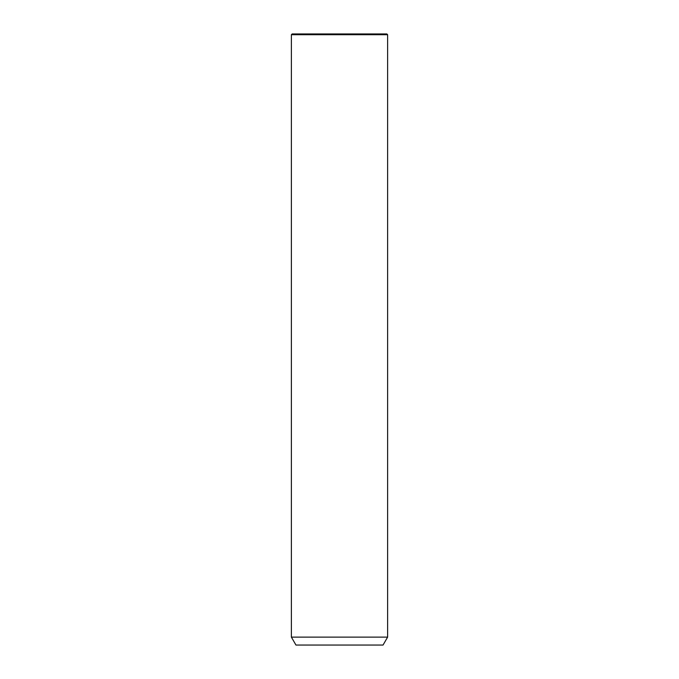 <?xml version="1.0" encoding="UTF-8"?>
<svg xmlns="http://www.w3.org/2000/svg" width="679" height="679" viewBox="0 0 679 679"><rect width="100%" height="100%" fill="white"/><g stroke="black" fill="none" stroke-linecap="round" stroke-linejoin="round"><path stroke-width="1.02" d="M297.266 637.114L387.624 637.114L387.624 34.714L291.376 34.714L291.376 637.114L297.266 637.114M291.376 637.114L295.959 645.05L383.041 645.05L387.624 637.114M291.376 34.714L292.14 33.95L386.86 33.95L387.624 34.714"/></g></svg>
